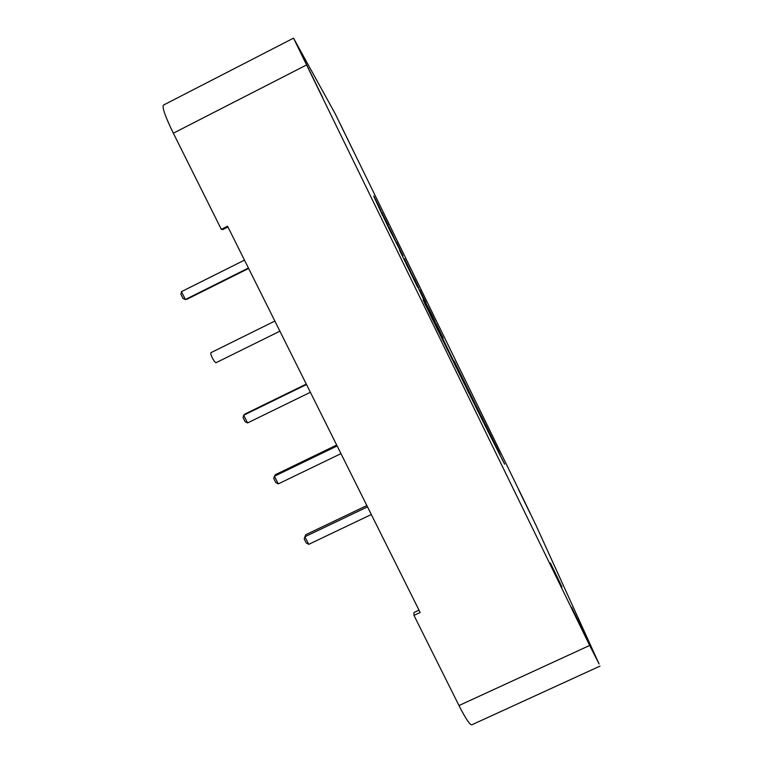 <?xml version="1.0" encoding="UTF-8"?>
<svg xmlns="http://www.w3.org/2000/svg" width="763" height="763" viewBox="0 0 763 763"><rect width="100%" height="100%" fill="white"/><g stroke="black" fill="none" stroke-linecap="round" stroke-linejoin="round"><path stroke-width="1.14" d="M561.94 586.861L550.409 563.027M336.683 445.058L275.414 474.662L274.422 476.236L337.132 445.945M340.975 453.651L278.276 483.885L274.422 476.236L273.764 478.525L275.805 482.578L278.276 483.885M248.624 268.442L187.03 299.191L185.39 299.516L181.432 291.666L244.494 260.135M248.423 268.032L185.39 299.516L183.044 298.505L180.955 294.346L181.432 291.666M306.278 384.075L244.894 414.071L243.683 415.215L306.507 384.523M310.379 392.287L247.565 422.931L243.683 415.215L243.082 417.628L245.142 421.72L247.565 422.931M366.841 505.545L305.677 534.758L304.914 536.751L367.508 506.87M371.314 514.51L308.738 544.343L304.914 536.751L304.199 538.916L306.23 542.941L308.738 544.343M274.871 321.061L210.865 352.706C210.578 354.366 211.752 357.275 214.393 361.443L215.929 362.759L279.907 331.18M417.58 287.126L406.498 264.484M500.27 454.986L454.243 361.214L500.232 455.473L430.122 313.927M480.986 415.711L479.727 412.917M479.631 412.964L478.391 410.217M478.296 410.265L477.018 407.452M476.923 407.499L465.211 383.665M465.106 383.713L459.03 371.257M458.935 371.304L456.226 365.639M468.12 390.379L466.851 387.909M466.756 387.957L438.086 328.948M504.639 464.2L504.257 463.275M504.162 463.322L503.303 461.434M503.208 461.472L502.292 459.488M502.197 459.536L501.033 457.008M500.938 457.056L500.232 455.473M500.137 455.521L499.221 453.48M499.126 453.527L498.439 451.934M498.334 451.982L497.6 450.294M497.505 450.342L496.56 448.205M496.455 448.253L495.893 446.908M495.797 446.956L495.044 445.239M494.949 445.287L493.718 442.616M493.613 442.664L492.45 440.089M492.345 440.137L491.2 437.628M491.105 437.676L489.703 434.624M489.598 434.672L488.406 432.039M488.301 432.096L486.88 428.987M486.775 429.035L485.592 426.45M485.497 426.498L483.818 422.883M483.713 422.931L482.254 419.764M482.159 419.822L478.258 411.743M478.153 411.791L475.959 407.127M475.854 407.175L473.89 402.95M473.785 403.007L471.534 398.2M471.429 398.248L469.197 393.498M469.092 393.555L464.419 383.846M464.314 383.894L460.442 375.816M460.337 375.863L456.408 367.661M456.303 367.709L452.354 359.468M452.249 359.516L447.995 350.637M447.891 350.694L443.341 341.195M443.227 341.252L438.63 331.628M438.515 331.676L433.613 321.433M433.508 321.49L425.63 305.124M425.516 305.181L423.141 299.849M431.353 316.588L433.146 319.811M430.074 313.908L491.391 437.457L498.973 451.973L481.081 415.663M411.41 273.497L405.926 262.262L411.41 273.497M439.612 330.913L436.236 323.884M440.451 332.592L438.248 328.071M443.122 337.952L439.517 330.961M425.926 302.529L419.688 289.749L425.926 302.529M425.029 301.023L426.116 303.254M424.934 301.07L419.793 290.283M419.688 290.331L419.688 289.749M404.619 259.143L410.446 271.142L404.619 259.143M404.924 259.782L404.533 258.724M404.6 259.153L410.446 271.142M392.745 234.813L388.93 227.04L392.745 234.813M395.282 240.288L388.93 227.04M380.174 209.091L373.813 195.977M380.079 209.138L380.67 209.796M376.579 201.69L379.335 207.221L376.579 201.69M381.939 212.677L388.157 225.123L381.939 212.677M382.12 212.791L382.397 213.516M387.68 224.713L381.891 212.6M402.902 255.672L396.398 242.014M399.287 248.233L401.91 253.488L399.287 248.233M414.557 279.239L418.82 288.3L414.557 279.239M417.685 285.963L418.82 288.3M417.59 286.011L415.11 280.402M415.015 280.45L412.573 275.5M412.478 275.548L411.438 273.164M431.105 313.145L435.072 321.461L431.105 313.145M434.977 321.481L427.328 305.81M433.975 319.201L428.52 308.004L433.975 319.201M432.23 315.739L430.094 311.352M380.632 210.397L401.338 252.839L380.632 210.397M391.333 233.116L401.338 252.839M391.228 233.173L382.635 215.309M382.54 215.357L373.794 196.368M387.699 225.457L390.627 231.246L387.699 225.457M421.691 294.537L442.168 336.502L421.691 294.537M433.775 320.098L442.168 336.502M433.67 320.145L425.182 302.491M425.077 302.539L414.919 280.66M429.769 311.666L426.736 305.248L429.769 311.666M399.612 250.312L406.526 264.475M524.343 501.11L535.95 525.23L599.089 663.953L589.665 645.45L293.526 38.15L335.472 114.278L524.343 501.11M530.504 514.138L518.85 490.208L530.504 514.138M589.122 643.362L571.554 607.243L589.122 643.362M353.527 151.36L341.366 126.458L353.527 151.36M322.701 97.588L304.055 59.457L322.701 97.588M227.965 226.993L222.872 229.549L221.308 229.339L227.565 226.191L420.165 612.479L413.975 615.379L413.966 612.517L419.001 610.162M413.975 615.379L458.973 705.546C465.554 718.469 469.827 724.898 471.792 724.821L600.004 666.109M293.526 38.15L163.444 105.094C161.985 107.287 165.285 116.663 173.325 133.201L221.308 229.339M458.973 705.546L589.665 645.45M173.325 133.201L306.344 65.074"/></g></svg>
